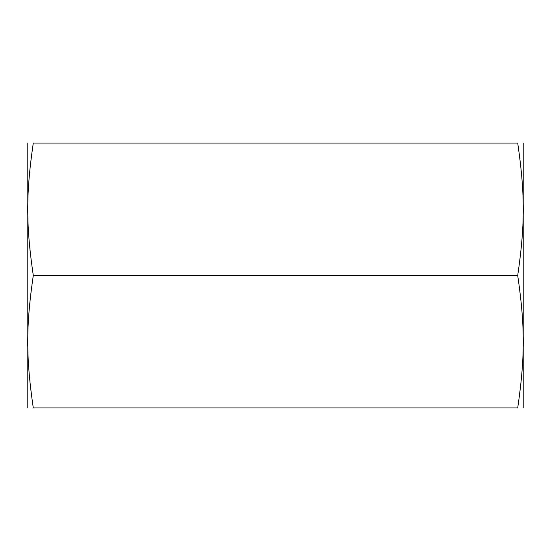 <?xml version="1.0" encoding="UTF-8"?>
<svg xmlns="http://www.w3.org/2000/svg" width="551" height="551" viewBox="0 0 551 551"><rect width="100%" height="100%" fill="white"/><g stroke="black" fill="none" stroke-linecap="round" stroke-linejoin="round"><path stroke-width="0.83" d="M517.713 143.081C525.11 143.081 525.11 143.081 517.713 143.081C525.11 143.081 525.11 143.081 517.713 143.081C525.11 193.718 525.11 224.863 517.713 275.5C525.11 326.137 525.11 357.282 517.713 407.919C525.11 407.919 525.11 407.919 517.713 407.919C525.11 407.919 525.11 407.919 517.713 407.919L33.287 407.919C25.89 407.919 25.89 407.919 33.287 407.919C25.89 407.919 25.89 407.919 33.287 407.919C25.89 357.282 25.89 326.137 33.287 275.5C25.89 224.863 25.89 193.718 33.287 143.081C25.89 143.081 25.89 143.081 33.287 143.081C25.89 143.081 25.89 143.081 33.287 143.081L517.713 143.081M523.202 143.081L523.202 407.919M27.798 143.081L27.798 407.919M33.287 275.5L517.713 275.5"/></g></svg>
